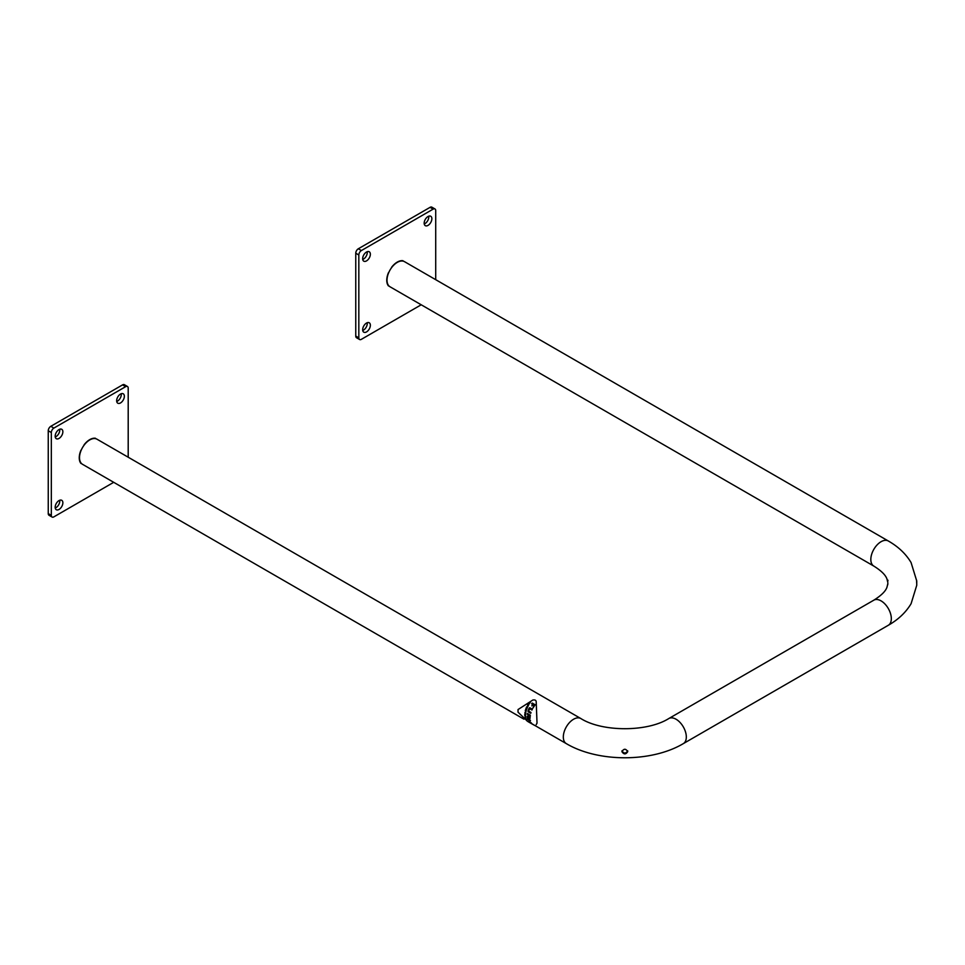 <?xml version="1.0" encoding="UTF-8"?>
<svg xmlns="http://www.w3.org/2000/svg" width="965" height="965" viewBox="0 0 965 965"><rect width="100%" height="100%" fill="white"/><g stroke="black" fill="none" stroke-linecap="round" stroke-linejoin="round"><path stroke-width="1.45" d="M916.666 583.137L916.593 580.23M916.75 581.461L916.738 585.309L911.093 603.692C905.87 612.401 898.282 619.602 888.319 625.272A14.499 8.371 -120 0 0 891.322 618.637A14.499 8.371 -120 0 0 881.069 600.881A14.499 8.371 -120 0 0 873.832 600.17C881.274 595.514 885.653 591.195 886.98 587.19L887.776 583.922M887.74 584.802L887.86 583.137M887.981 580.23L887.74 581.461M621.918 751.675C623.86 748.466 625.79 748.466 627.72 751.675C625.79 754.582 623.86 754.582 621.918 751.675M627.72 750.842C625.79 753.725 623.86 753.725 621.918 750.842M523.959 719.178L82.52 464.31A14.499 8.371 -60 0 1 80.288 452.694A14.499 8.371 -60 0 1 89.757 439.919A14.499 8.371 -60 0 1 97.007 439.208L580.821 718.527A14.499 8.371 -60 0 0 573.572 719.239A14.499 8.371 -60 0 0 563.319 736.995A14.499 8.371 -60 0 0 566.322 743.629C598.047 762.483 651.592 762.483 683.317 743.629A14.499 8.371 -120 0 0 686.32 736.995A14.499 8.371 -120 0 0 676.067 719.239A14.499 8.371 -120 0 0 668.817 718.527C647.419 732.097 602.22 732.097 580.821 718.527M397.266 262.384A14.499 8.371 120 0 0 387.797 275.158A14.499 8.371 120 0 0 390.017 286.774L873.832 566.093A14.499 8.371 120 0 1 870.828 559.459A14.499 8.371 120 0 1 881.069 541.703A14.499 8.371 120 0 1 888.319 540.991L404.516 261.672A14.499 8.371 120 0 0 397.266 262.384M402.996 261.093L402.996 260.743A14.861 8.576 120 0 0 397.266 262.094A14.861 8.576 120 0 0 391.537 267.365L391.537 267.715M366.519 331.924A5.44 3.136 120 0 0 370.065 327.135A5.44 3.136 120 0 0 369.233 322.768A5.44 3.136 120 0 0 366.519 323.046A5.44 3.136 120 0 0 362.961 327.835A5.44 3.136 120 0 0 363.793 332.189A5.44 3.136 120 0 0 366.519 331.924M362.744 330.476A5.44 3.136 120 0 0 363.443 330.151A5.44 3.136 120 0 0 367.219 322.708M366.519 260.9A5.44 3.136 120 0 0 370.065 256.111A5.44 3.136 120 0 0 369.233 251.756A5.44 3.136 120 0 0 366.519 252.022A5.44 3.136 120 0 0 362.961 256.823A5.44 3.136 120 0 0 363.793 261.177A5.44 3.136 120 0 0 366.519 260.9M362.744 259.464A5.44 3.136 120 0 0 363.443 259.127A5.44 3.136 120 0 0 367.219 251.696M428.014 225.4A5.44 3.136 120 0 0 431.572 220.611A5.44 3.136 120 0 0 430.74 216.257A5.44 3.136 120 0 0 428.014 216.522A5.44 3.136 120 0 0 424.467 221.311A5.44 3.136 120 0 0 425.3 225.665A5.44 3.136 120 0 0 428.014 225.4M424.238 223.952A5.44 3.136 120 0 0 424.938 223.627A5.44 3.136 120 0 0 428.725 216.184M435.71 279.669L435.71 210.599A3.619 2.087 120 0 0 434.95 208.947A3.619 2.087 120 0 0 433.14 209.128L361.393 250.55A3.619 2.087 120 0 0 358.823 254.989L358.823 337.834A3.619 2.087 120 0 0 359.583 339.499A3.619 2.087 120 0 0 361.393 339.318L421.21 304.783M358.823 254.989L355.759 253.216L355.759 336.061L358.823 337.834M433.14 209.128L430.064 207.342L358.317 248.777L361.393 250.55M430.064 207.342A3.619 2.087 -60 0 1 431.874 207.173L434.95 208.947M359.583 339.499L356.507 337.726A3.619 2.087 -60 0 1 355.759 336.061M355.759 253.216A3.619 2.087 -60 0 1 358.317 248.777M388.774 272.504L388.461 272.685A14.861 8.576 120 0 0 388.461 285.917L388.774 285.749M95.499 438.629L95.499 438.279A14.861 8.576 120 0 0 89.757 439.63A14.861 8.576 120 0 0 84.027 444.901L84.027 445.251M59.01 509.46A5.44 3.136 120 0 0 62.568 504.671A5.44 3.136 120 0 0 61.736 500.304A5.44 3.136 120 0 0 59.01 500.582A5.44 3.136 120 0 0 55.463 505.37A5.44 3.136 120 0 0 56.296 509.725A5.44 3.136 120 0 0 59.01 509.46M55.234 508.012A5.44 3.136 120 0 0 55.934 507.687A5.44 3.136 120 0 0 59.721 500.244M59.01 438.436A5.44 3.136 120 0 0 62.568 433.647A5.44 3.136 120 0 0 61.736 429.292A5.44 3.136 120 0 0 59.01 429.558A5.44 3.136 120 0 0 55.463 434.359A5.44 3.136 120 0 0 56.296 438.713A5.44 3.136 120 0 0 59.01 438.436M55.234 437A5.44 3.136 120 0 0 55.934 436.663A5.44 3.136 120 0 0 59.721 429.232M120.516 402.936A5.44 3.136 120 0 0 124.063 398.147A5.44 3.136 120 0 0 123.231 393.792A5.44 3.136 120 0 0 120.516 394.058A5.44 3.136 120 0 0 116.958 398.847A5.44 3.136 120 0 0 117.79 403.201A5.44 3.136 120 0 0 120.516 402.936M116.729 401.488A5.44 3.136 120 0 0 117.441 401.163A5.44 3.136 120 0 0 121.216 393.72M128.2 457.205L128.2 388.135A3.619 2.087 120 0 0 127.452 386.482A3.619 2.087 120 0 0 125.643 386.663L53.883 428.086A3.619 2.087 120 0 0 51.326 432.525L51.326 515.37A3.619 2.087 120 0 0 52.074 517.035A3.619 2.087 120 0 0 53.883 516.854L113.701 482.319M51.326 432.525L48.25 430.752L48.25 513.597L51.326 515.37M125.643 386.663L122.567 384.878L50.807 426.313L53.883 428.086M122.567 384.878A3.619 2.087 -60 0 1 124.376 384.709L127.452 386.482M52.074 517.035L48.998 515.262A3.619 2.087 -60 0 1 48.25 513.597M48.25 430.752A3.619 2.087 -60 0 1 50.807 426.313M81.265 450.04L80.951 450.221A14.861 8.576 120 0 0 80.951 463.453L81.265 463.284M528.591 705.125L528.072 704.124L529.242 703.75L528.748 704.51M532.764 704.45L531.655 703.799L532.21 703.063L535.141 704.752L532.897 708.141L534.067 705.198L533.295 704.752L531.812 705.849L532.764 704.45L531.848 705.873M525.684 709.89L525.937 708.551L526.769 709.034L526.359 710.264L526.528 709.227L525.527 709.794M529.592 702.194L529.242 703.051L530.316 702.436L529.399 703.437M530.099 702.532L528.82 703.039L529.797 702.001M527.614 704.993L527.662 706.332L528.398 705.451L527.783 706.645M529.001 708.382L530.111 707.888L532.354 709.178L531.956 710.023L529.568 708.648L528.639 711.096L531.015 712.472L530.762 713.328L528.036 711.531L529.001 708.382L530.111 707.888M525.949 711.905L525.237 710.867L526.13 710.433L525.949 711.905M526.287 708.129L526.649 706.802L527.481 707.273L526.962 708.503L526.685 707.164L526.13 708.033M536.202 724.619L537.023 723.147L536.202 702.013C536.214 700.288 535.08 699.637 532.789 700.047L518.036 709.552L518.036 712.182L527.759 721.494M536.226 702.086L537.023 723.147M535.454 725.813L533.126 724.594M524.743 714.377L525.587 714.582L524.9 714.45L525.575 715.801L524.851 714.16M524.827 715.825L525.756 717.297M525.503 717.079L525.515 716.223M526.395 719.504L525.491 718.828L526.395 719.504M527.119 721L526.383 720.288L527.155 720.939M527.831 721.482L528.675 722.025M529.869 722.701L531.824 723.678M531.208 723.388L534.079 725.017M532.318 724.04L531.45 723.545M530.352 715.186L529.99 718.611L528.277 716.645L527.228 717.502L528.398 714.944L527.409 713.497L529.025 714.426L528.784 717.381L529.604 717.851L530.352 715.186M529.652 721.808L531.57 723.183L528.627 721.482L529.435 720.409M529.592 720.348L527.397 718.599L530.34 720.288L529.435 721.494L530.485 720.698M527.011 720.529L525.865 719.576L527.011 720.529M525.611 718.443L525.008 717.381L525.623 718.382M525.286 713.605L524.9 712.628L525.732 713.111L525.611 714.269L524.864 712.894M526.974 708.491L527.035 707.369M526.178 708.045L526.697 706.802M525.841 711.796L525.358 710.59M524.791 714.353L524.743 715.065M525.575 714.788L524.9 714.45M526.347 719.395L525.575 719.022M529.037 708.394L528.108 710.71M528.157 710.71L528.036 711.531M530.774 713.292L528.567 712.025M531.956 710.011L529.568 708.648M530.147 707.9L529.52 707.767M528.301 705.391L527.71 706.344M529.942 702.243L529.242 703.051M529.821 702.038L528.856 703.063M526.166 709.661L525.985 708.925M526.371 710.24L526.335 709.13M525.575 709.794L525.973 708.551M532.897 708.141L534.067 705.198M531.679 703.835L532.21 703.063M532.234 703.099L535.129 704.776M528.096 704.148L529.242 703.75M529.894 714.884L529.604 717.851M527.469 713.485L527.288 714.305M527.348 714.293L528.398 714.944M528.458 714.932L528.325 715.716M528.374 715.692L527.167 716.428M527.228 716.404L527.288 717.465M528.325 717.055L528.434 717.719M528.929 718.105L529.568 718.539M529.278 720.107L527.541 719.178M531.462 723.038L528.458 721.108M526.697 720.083L525.913 719.516M526.118 718.804L525.298 718.262M525.611 714.209L525.334 713.171M916.738 580.966L911.069 562.547C905.858 553.85 898.27 546.66 888.319 540.991M535.358 725.752L566.322 743.629M683.317 743.629L888.319 625.272M887.776 582.341L886.98 579.084C885.653 575.08 881.274 570.749 873.832 566.093M668.817 718.527L873.832 600.17M528.591 721.977L530.195 722.906M530.75 723.219L531.413 723.605M531.98 723.931L532.62 724.305"/></g></svg>
